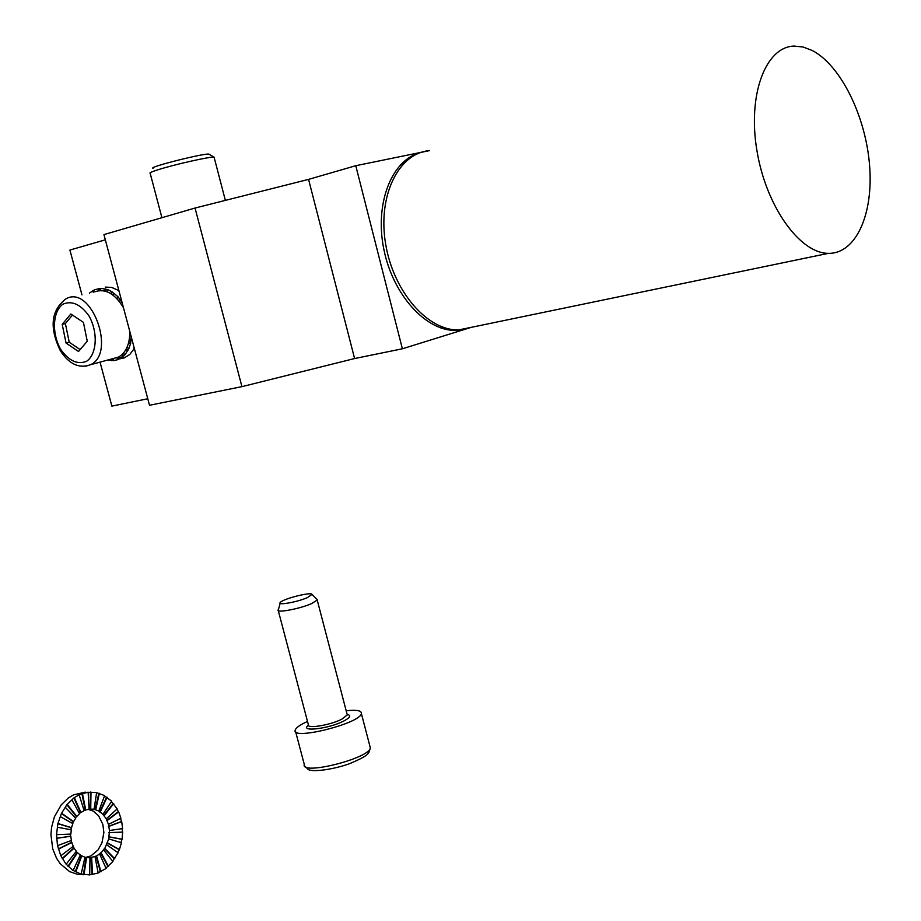 <?xml version="1.0" encoding="UTF-8"?>
<svg xmlns="http://www.w3.org/2000/svg" width="921" height="921" viewBox="0 0 921 921"><rect width="100%" height="100%" fill="white"/><g stroke="black" fill="none" stroke-linecap="round" stroke-linejoin="round"><path stroke-width="1.38" d="M444.417 327.726L440.503 327.83M400.198 165.089L403.732 163.351M812.437 50.586L803.181 47.017L794.109 46.085C765.639 46.718 747.484 94.644 756.901 150.445C765.938 206.258 799.831 253.482 828.393 253.356C856.07 253.874 873.672 213.845 869.551 165.032C865.671 116.276 840.873 65.483 812.437 50.586M472.669 327.047L459.015 329.879C428.035 331.249 393.336 291.796 385.611 243.823C377.472 195.874 398.563 153.036 429.37 150.664M120.34 358.695L124.393 357.855L129.769 354.47L134.017 348.909L133.407 349.071L134.132 347.643M119.131 291.485L118.233 290.311L111.706 287.433L105.293 287.087M94.495 289.827L89.372 293.108M122.148 302.813L118.245 296.965L112.04 291.807L107.688 289.62L101.172 288.354L94.449 289.712M113.191 358.557L113.628 360.641L118.268 359.535L125.198 354.516L128.986 348.288L130.69 343.188L131.15 336.476M107.561 360.088L113.605 360.514M93.194 292.187L92.584 290.645M93.815 292.038L93.205 290.506M98.881 290.633L98.455 288.63M99.514 290.576L99.077 288.48M100.861 290.518L100.55 288.503M104.948 291.059L104.879 289.067M105.581 291.232L105.501 288.918M118.245 296.965L117.358 299.083M119.534 299.29L118.786 300.718M122.654 304.678L122.09 305.346M130.46 333.932L129.838 333.69M130.586 334.381L129.826 334.081M130.655 340.563L129.274 339.676M130.69 343.188L128.859 341.76M130.08 343.349L128.733 342.301M128.376 348.449L127.133 347.125M127.881 350.567L126.373 348.725M127.271 350.74L126.085 349.289M124.577 354.677L123.552 353.008M123.644 356.139L122.539 354.101M123.023 356.312L122.079 354.55M119.546 358.833L118.797 356.934M118.268 359.535L117.543 357.36M117.658 359.697L116.932 357.532M112.143 360.525L111.89 358.902M111.522 360.698L111.28 359.075M117.623 297.115L116.979 298.669M111.119 293.799L111.418 291.957M107.009 291.715L107.066 289.77M113.548 293.442L113.133 295.192M112.04 291.807L111.66 294.144M62.202 324.388L66.047 343.038L78.527 351.488L87.265 341.207L83.408 322.35L70.825 313.98L62.202 324.388L65.391 323.582L69.225 342.221L80.139 349.589M69.225 342.221L66.047 343.038M112.696 358.683L118.464 357.118C125.97 352.778 129.757 344.281 129.849 331.618M123.46 307.683C114.814 293.488 105.224 288.204 94.702 291.83M72.46 315.063L65.391 323.582M149.524 405.275L241.935 386.647L195.045 208.042L103.935 234.602L149.524 405.275L241.935 386.647L354.597 358.545L402.373 348.794L471.31 327.335L402.373 348.794L355.771 165.711L402.373 348.794L354.597 358.545L308.57 179.376L355.771 165.711L429.497 150.63L355.771 165.711L308.57 179.376L195.045 208.042L241.935 386.647L354.597 358.545L308.57 179.376L195.045 208.042L103.935 234.602L149.524 405.275M111.867 406.115L147.786 398.747L111.867 406.115L100.044 362.137L111.867 406.115M105.328 239.828L69.904 250.052L81.957 294.881L69.904 250.052L105.328 239.828M469.745 327.657L456.321 330.386C426.515 331.641 393.048 295.376 383.884 249.487C374.375 203.645 391.644 159.794 420.379 152.61C391.644 159.794 374.375 203.645 383.884 249.487C393.048 295.376 426.515 331.641 456.321 330.386L469.745 327.657M414.554 155.154L413.264 155.269L414.554 155.154M456.517 330.386L457.702 329.891L456.517 330.386M83.523 874.731L77.801 874.42L69.605 871.6L60.245 863.76L56.584 858.349L52.704 848.817L50.943 834.564L51.588 827.277L54.42 816.777L61.304 804.758L68.304 798L73.576 794.846L85.285 792.129M84.939 857.336L89.97 857.785L89.705 874.904L80.622 873.948L72.667 870.207L65.852 863.886L60.671 855.436L57.482 845.443L56.538 834.61L57.873 823.696L61.419 813.496L66.888 804.712L73.887 797.943L79.16 794.777L87.576 792.279L96.636 792.567L94.057 809.271L89.038 809.075M96.613 792.693L104.649 795.617L98.8 811.044L94.057 809.271M104.545 795.894L111.66 801.189L102.956 814.314L98.8 811.044M111.418 801.546L117.197 808.903L106.249 818.873L102.956 814.314M116.817 809.248L118.659 811.862L120.916 818.228L108.459 824.387L106.249 818.873M120.421 818.47L121.71 821.59L122.585 828.566L109.449 830.512L108.459 824.387M122.021 828.647L122.654 832.112L122.079 839.227L120.904 842.577M89.97 857.785L96.59 856L101.08 852.846L104.81 848.391L108.759 838.904L121.434 842.738L119.442 849.53L117.681 852.466M106.767 844.833L118.107 852.765L112.604 861.17M103.67 850.002L112.892 861.538L105.961 868.1M99.652 854.055L106.111 868.445L98.167 872.786M94.978 856.714L98.202 873.016L89.705 874.858M79.16 794.777L84.099 810.653L79.367 813.393M118.095 811.862L106.548 820.623M96.026 855.989L100.377 871.761M80.185 855.252L84.962 857.198L81.186 873.96M76.063 851.591L80.311 854.964L73.231 870.218M72.886 846.606L76.328 851.246L66.416 863.898M70.917 840.631L73.3 846.284L61.235 855.448M70.318 834.104L71.447 840.436L58.046 845.455M57.735 827.3L71.251 829.809L70.882 834.092L57.09 834.61M60.567 816.777L72.897 823.639L70.71 829.706M65.426 807.441L75.729 818.147L72.437 823.374M71.976 799.946L79.551 813.715L75.407 817.802M84.03 810.422L89.049 809.133L88.14 792.267M108.759 838.904L109.449 830.512M85.572 857.474L90.972 855.885L98.052 849.91L101.943 842.853L103.877 832.584L102.853 824.376L98.559 815.718L93.205 811.067L88.059 809.306M89.038 857.808L88.796 856.599M86.609 857.578L83.984 874.593M86.044 857.566L83.42 874.582M81.808 855.885L75.787 871.773M81.244 855.874L75.223 871.75M77.56 852.639L68.534 866.27M76.996 852.627L67.97 866.258M74.187 848.057L62.755 858.476M73.634 848.057L62.191 858.464M121.514 839.227L108.574 836.832M122.079 839.227L109.139 836.832M122.654 832.112L109.484 832.619M122.102 832.112L108.92 832.619M121.71 821.59L108.931 826.379M121.146 821.59L108.367 826.379M118.659 811.862L107.112 820.623M113.686 803.549L104.165 815.707M113.122 803.549L103.601 815.707M107.124 797.206L100.274 811.977M106.56 797.218L99.71 811.977M99.387 793.28L95.692 809.686M98.835 793.292L95.128 809.686M90.995 792.06L90.73 808.995M90.431 792.06L90.166 808.995M82.487 793.637L85.722 809.962M81.923 793.637L85.158 809.962M81.002 812.529L74.451 797.943M80.438 812.529L73.887 797.943M76.904 816.536L67.452 804.712M76.339 816.536L66.888 804.712M73.715 821.705L61.972 813.496M73.15 821.705L61.419 813.496M71.654 827.703L58.437 823.708M71.101 827.691L57.873 823.696M70.364 836.222L56.595 838.271M70.917 836.233L57.16 838.271M71.366 842.45L58.311 848.909M71.919 842.462L58.863 848.92M114.262 858.786L104.257 848.379M114.826 858.798L104.81 848.391M118.878 849.53L106.997 842.922M119.442 849.53L107.561 842.922M108.517 866.385L101.08 852.846M107.953 866.373L100.516 852.834M100.942 871.773L96.59 856M91.651 857.612L92.572 874.593M91.098 857.601L92.008 874.57M278.084 609.898C275.966 613.317 299.901 608.839 311.62 603.589L317.215 600.066L316.939 599.306M307.395 597.625L311.989 594.39C311.413 591.662 283.553 598.662 280.433 602.311C276.265 605.822 297.034 602.219 307.395 597.625M346.181 710.759C356.554 709.642 361.619 710.563 361.377 713.522C360.733 723.33 291.048 740.829 295.215 730.134C295.802 728.074 299.003 725.598 304.816 722.709L307.499 721.454M153.208 168.267C146.186 167.599 206.695 152.402 209.136 154.221L209.263 154.291M161.912 217.701L150.169 173.275C149.133 172.929 151.7 171.767 157.871 169.809C174.587 164.422 212.014 156.052 214.098 157.215L214.202 157.652M60.717 349.404C68.868 360.882 77.468 364.866 86.516 361.343C97.004 354.263 98.236 332.136 88.911 315.799C80.53 304.218 71.838 300.35 62.847 304.206C52.578 311.678 51.634 333.39 60.717 349.404M85.549 366.259L90.419 364.762C116.564 353.434 91.616 284.888 66.335 298.611C51.069 309.94 49.066 327.3 60.337 350.705C69.087 364.163 79.114 368.849 90.419 364.762L118.464 357.118M278.269 610.565L308.362 724.712C306.509 729.087 330.432 725.149 341.887 719.151L347.275 714.938L347.033 714.005M308.362 725.23C299.014 732.333 328.878 728.856 343.809 721.005C350.325 717.54 351.442 715.352 347.148 714.443M369.885 746.137L370.334 747.852C369.885 758.363 300.304 775.839 304.287 764.442L295.629 731.688M459.015 329.879L828.393 253.356M442.529 327.83L443.864 327.542M119.834 358.833L125.348 357.325M78.17 874.409L83.224 874.547M93.32 809.145L88.807 809.168M347.217 714.731L317.215 600.066M280.168 603.278L278.522 609.288M311.989 594.39L317.215 599.571M361.377 713.522L370.334 747.852C368.561 752.952 371.428 754.541 349.266 763.797C333.103 769.519 313.301 772.224 308.351 769.576L304.586 765.938M209.136 154.221L214.19 157.238M225.369 200.387L214.098 157.215"/></g></svg>

